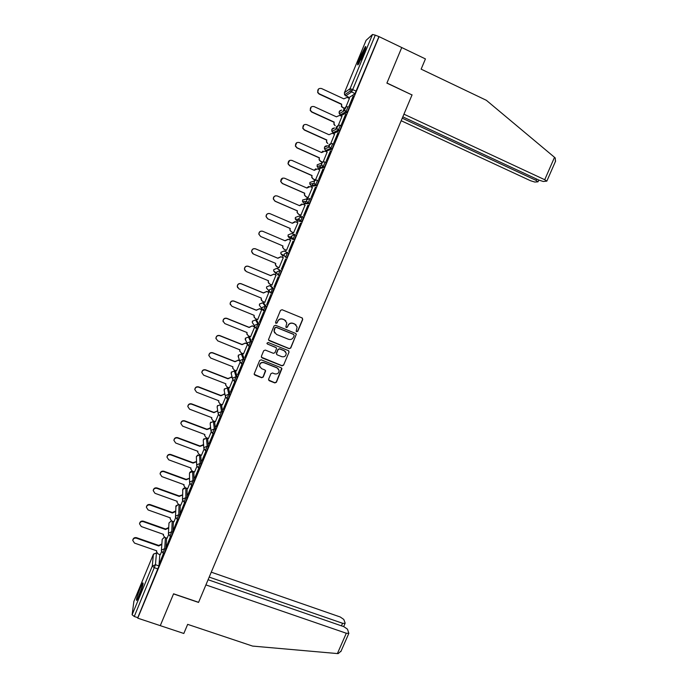 <?xml version="1.0" encoding="UTF-8"?>
<svg xmlns="http://www.w3.org/2000/svg" width="688" height="688" viewBox="0 0 688 688"><rect width="100%" height="100%" fill="white"/><g stroke="black" fill="none" stroke-linecap="round" stroke-linejoin="round"><path stroke-width="1.03" d="M296.674 331.745L297.775 331.289L302.72 319.499L302.075 317.933L282.089 309.729L280.515 310.391L275.57 322.251L276.026 323.351L277.135 322.887L277.771 321.356C278.889 319.275 280.575 318.578 282.82 319.241L284.488 319.92L286.819 322.887L285.864 326.912L286.371 327.557L287.472 327.092L288.117 325.57C289.235 323.498 290.912 322.792 293.148 323.455L294.817 324.134L297.113 327.006L296.175 331.117L296.674 331.745M296.296 331.444L297.637 331.134L302.574 319.352L302.385 318.114M275.621 322.999L277.023 322.741L277.771 321.356M285.984 327.23L287.352 326.946L288.117 325.57M185.278 502.532L187.093 498.146L187.067 488.42M187.007 488.403L185.863 488.041L185.846 497.691L184.031 502.085M192.373 485.436L194.188 481.05L193.827 471.899M199.486 468.279L201.309 463.893L200.715 455.293M206.615 451.061L208.455 446.675L207.63 438.634M213.779 433.784L215.628 429.398L214.57 421.916M220.96 416.446L222.817 412.052L221.536 405.137M228.175 399.049L230.041 394.654L228.519 388.307M235.408 381.582L237.291 377.187L235.528 371.417M242.658 364.055L244.567 359.661L242.572 354.466M249.933 346.468L251.86 342.074L249.632 337.455M257.226 328.812L259.187 324.418L256.71 320.393M264.536 311.088L266.54 306.702L263.822 303.262M271.837 293.286L273.919 288.917L270.96 286.079M276.92 268.329L281.323 271.072L280.068 270.547L278.167 275.131L276.671 273.196L276.834 271.889L280.068 270.547L276.92 268.329L273.79 269.627L273.635 270.891L275.08 272.758L275.183 272.061M313.221 183.515L313.023 183.98M320.694 165.533L320.307 166.419M336.165 128.716L335.718 129.43M363.384 54.292C365.758 48.341 366.394 45.829 365.294 46.758L360.005 57.164C357.64 63.072 357.012 65.584 358.104 64.689L363.384 54.292M139.346 595.206C142.502 587.096 143.654 582.985 142.82 582.882L140.206 588.137C137.075 596.169 135.923 600.28 136.731 600.443L139.346 595.206M268.612 379.191L269.257 380.722L274.839 382.924L276.404 382.261L281.925 368.691L281.194 367.762L261.225 359.815L259.643 360.478L254.13 374.057L254.87 375.063L261.655 377.729L263.229 377.067L265.637 370.944L264.906 369.963L261.535 368.63L259.557 365.982C259.849 363.298 261.328 362.215 264.003 362.722L277.152 367.951L279.104 370.471C278.881 373.214 277.41 374.332 274.684 373.833L272.5 372.973L270.934 373.636L268.612 379.191M402.824 116.84L538.945 180.127L543.314 181.486L546.831 181.125L544.724 179.723L554.519 157.32L486.347 100.293L421.133 69.144L425.433 58.919L401.749 47.541L386.888 83.119L412.026 94.953L198.591 602.31L173.574 593.804L160.278 625.65L137.738 618.159L379.071 36.645L375.27 35.148L352.763 89.449L351.439 92.046L345.634 95.933M411.931 94.91L386.94 82.999L401.749 47.541L379.071 36.645M289.192 348.687L290.757 348.025L296.304 334.316L295.591 333.413L275.604 325.295L274.03 325.957L268.475 339.674L269.214 340.646L289.192 348.687L290.628 347.853L296.098 334.815L295.969 333.671M289.02 352.161L283.568 365.173L282.003 365.835L262.025 357.88L261.371 356.332L263.702 350.734L265.284 350.072L273.403 353.322L274.976 352.66L276.61 348.352L275.879 347.406L267.417 344.009L266.901 343.321L268.071 342.452L288.384 350.613L289.02 352.161L283.568 365.173M159.84 554.494L158.971 565.932L155.445 564.719L134.263 616.491L132.113 614.762L133.885 601.407L153.398 554.261L133.885 601.407M352.179 89.191L351.035 91.934M348.773 97.395L348.498 98.057M349.452 98.496L347.105 97.412L343.854 98.857L321.511 88.52C318.621 88.064 317.4 89.345 317.856 92.347L319.318 93.852L341.661 104.163L341.429 106.666L344.189 108.549L343.235 110.759M341.377 115.249L341.059 116.014M336.742 126.42L335.856 128.57M333.998 133.033L333.637 133.902M329.354 144.248L328.494 146.312M326.654 150.767L326.25 151.73M321.993 162.007L321.511 163.168M321.356 163.538L321.167 164.002M320.187 166.367L319.619 167.726M319.327 168.431L318.888 169.497M314.657 179.706L314.141 180.944M312.902 183.928L312.257 185.485M312.034 186.027L311.552 187.196M307.347 197.344L306.805 198.651M305.644 201.438L304.922 203.184M304.767 203.571L304.242 204.835M300.054 214.923L299.486 216.299M298.42 218.879L297.612 220.814M297.517 221.046L296.949 222.413M292.796 232.432L292.194 233.886M291.213 236.259L290.327 238.392M290.302 238.469L289.691 239.931M285.563 249.89L284.944 251.378M283.447 254.999L282.467 257.364M278.339 267.314L277.771 268.69M276.086 272.749L275.269 274.727M271.149 284.669L270.625 285.941M268.75 290.448L268.096 292.03M263.977 301.963L263.495 303.133M261.44 308.095L260.95 309.273M256.83 319.198L256.392 320.264M254.147 325.691L253.829 326.456M249.718 336.372L249.314 337.335M242.623 353.494L242.262 354.346M235.554 370.548L235.236 371.305M228.502 387.542L228.235 388.195M221.484 404.484L221.252 405.034M214.484 421.366L214.303 421.813M137.738 618.159L137.789 617.669L134.263 616.491M354.905 93.757L349.134 97.558L344.576 94.901L350.192 91.005L354.974 93.688L350.192 91.005L350.063 88.675L372.509 34.477L375.27 35.148M366.093 40.351L344.447 92.648L366.093 40.351L372.509 34.477M353.236 95.967L348.833 106.58L353.426 96.062M345.617 114.346L341.231 124.906L345.806 114.432M337.756 126.704L341.953 116.418M338.023 132.646L333.654 143.173L338.212 132.732M330.352 144.557L334.531 134.306M330.455 150.878L326.103 161.37L330.644 150.964M323.093 162.067L327.127 152.125M322.913 169.05L318.578 179.508L323.111 169.136M315.422 180.05L319.757 169.876M315.405 187.162L311.079 197.576L315.594 187.239M308.112 197.68L312.395 187.566M307.923 205.196L303.614 215.576L308.112 205.282M300.828 215.258L305.042 205.187M300.467 223.17L296.175 233.516L300.656 223.256M293.57 232.768L297.93 222.766L295.565 221.811L292.34 223.273L270.014 213.676C267.606 213.177 266.325 214.166 266.179 216.651L267.873 218.879L290.198 228.45L289.992 230.05L291.42 231.813L293.759 232.819M293.226 241.153L288.943 251.473M290.663 240.275L286.492 250.355M281.366 269.197L285.632 258.929L281.555 269.275M279.113 267.632L283.232 257.69M279.104 267.658L276.954 266.729L275.501 264.854L275.725 263.401L253.416 254.027L251.696 251.688C251.928 249.314 253.21 248.368 255.54 248.858L277.857 258.258L281.065 256.796L283.404 257.785L281.065 256.796M274.005 286.939L278.253 276.705L274.194 287.016M271.941 284.995L276.034 275.045M266.669 304.621L270.9 294.43L266.858 304.698M264.811 302.307L268.862 292.348M259.359 322.233L263.573 312.077L259.557 322.311M257.69 319.55L261.715 309.591M252.075 339.795L256.28 329.672L252.272 339.872M250.587 336.724L254.689 327.049M244.825 357.287L249.004 347.199L245.014 357.356M243.509 353.847L247.37 344.705M237.592 374.711L241.755 364.666L237.781 374.788M236.44 370.901L240.078 362.292M230.385 392.083L234.539 382.072L230.575 392.16M229.405 387.894L232.811 379.819M223.204 409.386L227.341 399.41L223.394 409.463M222.387 404.828L225.569 397.286M216.049 426.637L220.177 416.696L216.238 426.706M215.387 421.71L218.354 414.692M208.92 443.82L213.031 433.913L209.109 443.889M208.421 438.523L211.164 432.03M201.816 460.943L205.91 451.07L202.005 461.012M201.472 455.284L204.001 449.307M194.738 478.005L198.815 468.167L194.928 478.074M194.549 471.985L196.863 466.524M187.678 495.016L191.746 485.212L187.867 495.085M187.652 488.635L189.75 483.681M184.651 502.309L180.643 512.508L184.702 502.326M180.781 505.224L182.655 500.778M177.581 519.345L173.625 529.425L177.676 519.38M175.621 511.537L172.37 512.999L150.139 505.052C148.135 504.648 146.879 505.388 146.381 507.288L148.118 509.954L170.357 517.875L170.125 518.726L171.622 520.936L173.918 521.848L175.595 517.815M170.538 536.322L166.625 546.281L170.667 536.365M167.098 538.231L168.551 534.8M163.52 553.238L159.659 563.076L163.684 553.298M166.616 538.059L165.963 549.076L164.716 548.637L162.918 553.032M173.419 521.573L172.98 532.159L171.733 531.721L169.927 536.107M180.239 505.026L180.024 515.183L178.777 514.736L176.971 519.13M281.323 271.072L279.552 275.587L279.07 275.389M284.092 251.017L288.754 253.167L287.498 252.634L285.597 257.235L284.11 255.343L284.264 253.967L287.498 252.634L284.092 251.017L280.962 252.307L280.816 253.64L282.252 255.463M294.301 239.802L291.574 237.437L291.721 235.984L294.963 234.651L296.21 235.184L294.301 239.802L289.442 238.1L288.023 236.328L288.16 234.926L291.291 233.636L294.318 234.479M302.462 216.617L303.7 217.15L301.774 221.777L296.648 220.676L295.255 218.973L295.384 217.485L298.523 216.204L300.983 216.453M309.987 198.505L311.217 199.038L309.394 203.614L305.119 203.725L303.89 203.184M317.538 180.333L318.75 180.867L316.927 185.459L312.395 186.19L311.148 185.64M325.114 162.093L326.318 162.635L324.478 167.236L319.688 168.586L318.432 168.027M332.717 143.783L333.921 144.325L332.063 148.952L327.015 150.921L325.751 150.354M340.354 125.414L341.54 125.956L339.674 130.6L334.359 133.197L333.087 132.621M349.194 107.517L347.311 112.178L341.73 115.412L340.448 114.819M345.187 108.781L349.401 98.47M254.594 326.757L252.281 325.837L249.185 327.497L226.885 318.501C224.684 318.028 223.411 318.888 223.058 321.098L224.795 323.592L247.087 332.562L246.846 333.792L248.325 335.821L250.664 336.759M161.826 544.466L158.722 545.971L136.491 538.214C134.513 537.818 133.266 538.549 132.75 540.407L134.487 543.081L156.709 550.813L156.486 551.621L157.991 553.849L160.278 554.743L161.534 551.716M164.165 553.462L165.963 549.076M171.183 536.545L172.98 532.159M178.218 519.569L180.024 515.183M285.597 257.235L286.973 257.69L288.754 253.167M137.789 617.669L158.971 565.932M378.821 36.86L354.974 93.688M293.028 241.084L288.754 251.387M296.107 325.02L294.817 324.134M287.988 325.424C289.106 323.351 290.783 322.655 293.019 323.317L294.679 323.988M285.881 320.9L284.488 319.92M277.66 321.21C278.778 319.137 280.455 318.432 282.708 319.103L284.368 319.782M268.595 340.07L289.063 348.506M294.172 335.563L293.724 334.471L276.18 327.35L275.08 327.815L274.134 331.367L276.49 334.428L288.478 339.279C290.714 339.932 292.383 339.227 293.501 337.172L294.172 335.563M274.727 332.983L274.03 331.212L274.297 329.277L274.968 327.66L276.077 327.204L293.595 334.316M261.363 357.21L281.891 365.638L283.456 364.975M276.378 347.784L267.417 344.009M281.805 356.685C284.565 357.184 286.036 356.04 286.217 353.254L284.273 350.777L279.655 348.919L278.081 349.581L276.447 353.881L277.178 354.836L281.805 356.685M285.649 351.843L284.273 350.777M276.559 354.251L276.421 353.099L277.969 349.401L279.534 348.739L284.161 350.596M288.9 351.989L288.84 350.949M278.666 369.224L277.152 367.951M259.78 366.902L259.471 365.784C259.754 363.101 261.234 362.017 263.908 362.533L277.04 367.753M254.173 374.298L261.569 377.523L263.134 376.861L265.473 370.454M268.587 380.025L274.736 382.709L276.301 382.046L281.71 368.157M341.661 104.163L341.678 106.511L344.439 108.394M341.411 104.327L319.103 94.032L317.65 92.527L318.475 89.027M333.998 122.24L334.187 124.322L335.194 125.715L333.955 124.451L333.998 122.24L311.69 112.049L310.176 110.415L311.165 106.993M342.005 116.444L339.666 115.369L336.415 116.822L314.072 106.588C311.277 106.115 310.039 107.345 310.365 110.261L311.888 111.903L334.23 122.111M326.602 140.094L326.74 142.081L327.806 143.551L326.516 142.184L326.602 140.094L304.302 130.015L302.737 128.243L303.915 124.881M334.592 134.332L332.252 133.266L329.01 134.728L306.667 124.597C303.95 124.115 302.703 125.293 302.918 128.123L304.483 129.894L326.826 139.991M554.519 157.32L555.268 158.008L555.388 161.577M401.181 120.727L530.5 180.72L534.748 182.045L537.844 181.847L536.004 180.333L536.571 179.026M402.248 118.198L536.004 180.333M412.078 94.832L403.942 114.174L544.724 179.723M341.11 651.003L338.212 653.6L337.395 653.566L252.591 646.084L187.661 624.36L183.825 633.476L160.278 625.65L173.531 593.907L198.548 602.421L205.91 584.912L346.288 633.244L348.842 633.347L347.466 629.159L343.819 626.648L208.086 579.735M341.454 625.831L342.564 623.276L345.075 623.397L345.109 622.932L343.768 619.406L340.216 616.981L211.268 572.175M342.564 623.276L209.195 577.103M365.655 47.936C362.714 53.01 360.374 58.351 358.646 63.95M359.084 63.244C360.607 58.153 362.722 53.32 365.431 48.745M364.124 52.46L360.908 59.804M143.052 584.224L137.411 599.394M137.781 598.689L142.872 584.989M141.573 589.272L139.612 594.561M322.672 162.316L320.445 161.319L319.112 159.857L319.241 157.879L319.327 159.779L320.651 161.25L322.818 162.213M327.204 152.16L324.856 151.102L321.623 152.564L299.289 142.536C296.64 142.046 295.384 143.181 295.505 145.933L297.113 147.817L319.447 157.81M319.241 157.879L296.941 147.903L295.333 146.028L296.743 142.691M321.692 152.392L322.93 151.102M315.517 180.093L313.109 179.026L311.75 177.478L311.896 175.612L311.948 177.435L313.307 178.983L315.646 180.024M319.834 169.919L317.495 168.878L314.261 170.332L291.927 160.416C289.356 159.926 288.083 161.018 288.126 163.692L289.768 165.679L312.094 175.56M311.896 175.612L289.605 165.739L287.971 163.761L289.657 160.433M314.115 170.263L315.801 168.784M308.233 197.74L305.799 196.673L304.414 195.039L304.586 193.268L304.595 195.022L305.988 196.656L308.327 197.68M312.498 187.618L310.159 186.586L306.925 188.048L284.6 178.235C282.08 177.736 280.807 178.794 280.781 181.4L282.441 183.472L304.767 193.251M304.586 193.268L282.295 183.507L280.635 181.434L282.682 178.115M306.779 187.979L308.757 186.422M301.009 215.335L298.515 214.252L297.104 212.549L297.225 211.044L297.276 212.566L298.687 214.269L301.026 215.284M305.188 205.248L302.849 204.233L299.624 205.695L277.298 195.985C274.83 195.487 273.557 196.51 273.463 199.056L275.148 201.206L297.474 210.881M297.293 210.872L275.011 201.214L273.334 199.064C273.222 197.215 274.065 196.114 275.845 195.77M299.469 205.626L301.791 204.035M293.75 232.845L291.256 231.77L289.829 230.007L290.198 228.45M290.035 228.416L267.752 218.853L266.058 216.634C266.058 214.553 267.09 213.495 269.146 213.452M292.185 223.213L294.903 221.631M284.024 249.237L282.579 247.413L282.802 245.891M290.646 240.336L288.298 239.338L285.081 240.8L262.764 231.297C260.399 230.807 259.118 231.77 258.929 234.195L260.632 236.483L282.949 245.951L282.734 247.482L284.17 249.305L286.509 250.294M260.632 236.483L258.817 234.152C258.972 231.796 260.21 230.807 262.532 231.211M284.935 240.731L288.057 239.243M276.456 266.445L275.363 264.76L275.578 263.332M252.78 253.657L251.593 251.619C251.825 249.245 253.107 248.299 255.429 248.789L277.711 258.181L280.919 256.71M268.956 283.551L268.165 282.054L268.38 280.713M276.198 275.166L273.858 274.194L270.651 275.664L248.342 266.359C246.046 265.878 244.765 266.798 244.498 269.128L246.218 271.511L268.526 280.781L268.294 282.175L269.756 284.092L272.095 285.064M245.152 270.728L244.412 269.025C244.67 266.695 245.951 265.783 248.239 266.265L270.522 275.553L273.858 274.194M276.215 275.123L273.721 274.082M261.56 300.579L261.208 298.042M269.017 292.495L266.677 291.531L263.47 293.002L241.161 283.8C238.899 283.318 237.618 284.221 237.326 286.5L239.054 288.934L261.354 298.102L261.122 299.435L262.592 301.396L264.932 302.35M237.695 287.747L237.248 286.38C237.541 284.092 238.822 283.198 241.075 283.68L263.349 292.864L266.677 291.531M268.999 292.409L266.548 291.394M254.25 317.564L254.061 315.302M261.853 309.763L259.514 308.809L256.314 310.279L234.015 301.181C231.779 300.699 230.506 301.585 230.179 303.829L231.908 306.289L254.207 315.362L253.967 316.635L255.446 318.639L257.785 319.585M230.377 304.758L230.11 303.675C230.437 301.43 231.71 300.553 233.937 301.034L256.203 310.116L259.514 308.809M261.818 309.634L259.402 308.645M247.018 334.523L246.94 332.502M254.646 326.938L252.384 326.026M223.153 321.769L222.998 320.918C223.351 318.716 224.623 317.847 226.825 318.32L249.09 327.307L252.281 325.837M239.845 351.448L239.837 349.642L239.742 350.88L241.23 352.935L243.569 353.873M247.19 343.948L245.272 343.174L242.081 344.654L219.79 335.753C217.606 335.288 216.333 336.14 215.963 338.307L217.7 340.835L239.923 349.865M216.006 338.771L215.92 338.1C216.29 335.933 217.563 335.082 219.739 335.555L241.995 344.439L245.272 343.174M247.095 343.733L245.186 342.968M239.682 360.865L238.194 360.271L235.004 361.75L212.712 352.953C210.562 352.488 209.29 353.322 208.894 355.455L210.631 358.009L232.914 366.781L232.673 367.917L234.161 370.006L236.5 370.918M232.725 368.338L232.768 366.721M208.911 355.765L208.86 355.223C209.247 353.09 210.519 352.256 212.669 352.72L234.926 361.51L238.194 360.271M239.605 360.624L238.108 360.039M232.312 377.772L231.134 377.316L227.943 378.787L205.66 370.084C203.528 369.628 202.255 370.454 201.851 372.552L203.588 375.132L225.87 383.801L225.63 384.902L227.117 387.009L229.457 387.912M225.655 385.194L225.716 383.741M201.851 372.733L201.825 372.294C202.238 370.196 203.502 369.379 205.635 369.834L227.883 378.52L231.134 377.316M232.243 377.506L231.065 377.05M225.036 394.654L224.099 394.293L220.917 395.772L198.634 387.163C196.527 386.716 195.254 387.525 194.833 389.597L196.57 392.186L218.844 400.769L218.603 401.826L220.091 403.951L222.43 404.845M218.612 402.016L218.698 400.708M194.833 389.666L194.816 389.305C195.246 387.241 196.51 386.432 198.617 386.88L220.865 395.48L224.099 394.293M224.976 394.362L224.039 394M217.829 411.493L217.09 411.209L213.908 412.688L191.634 404.183C189.544 403.736 188.271 404.535 187.833 406.574L189.578 409.188L211.844 417.668L211.603 418.691L213.099 420.832L215.439 421.727M211.603 418.803L211.698 417.616M187.833 406.264L187.833 406.264C188.271 404.226 189.535 403.426 191.625 403.873L213.865 412.37L217.09 411.209M217.786 411.175L217.038 410.891M210.691 428.289L206.925 429.553L184.659 421.142C182.587 420.703 181.322 421.486 180.867 423.507L182.604 426.13L204.869 434.515L204.628 435.504L206.125 437.663L208.464 438.54M204.628 435.538L204.723 434.455M180.867 423.335L180.875 423.163C181.322 421.159 182.587 420.368 184.659 420.807L206.89 429.209L210.098 428.074M210.648 427.953L210.064 427.73M203.596 445.041L199.967 446.357L177.71 438.041C175.646 437.602 174.382 438.385 173.918 440.372L175.664 443.012L197.92 451.302L197.68 452.257L199.176 454.433L201.515 455.301M197.68 452.205L197.774 451.251M173.935 440.234L173.944 440.01C174.399 438.024 175.664 437.25 177.719 437.68L199.95 445.987L203.141 444.869M203.571 444.672L203.115 444.508M196.544 461.743L193.036 463.101L170.779 454.88C168.732 454.45 167.476 455.224 166.995 457.185L168.741 459.833L190.989 468.029L190.757 468.958L192.253 471.142L194.592 472.002M190.757 468.795L190.851 467.978M166.995 457.185L167.029 456.798C167.502 454.837 168.758 454.071 170.805 454.493L193.027 462.706L196.2 461.614M189.535 478.392L186.121 479.794L163.873 471.658C161.843 471.237 160.588 472.002 160.098 473.946L161.843 476.595L184.092 484.705L183.859 485.608L185.356 487.801L187.686 488.643M183.859 485.35L183.954 484.653M160.098 473.946L160.141 473.533C160.622 471.59 161.878 470.833 163.907 471.254L186.121 479.373L189.286 478.306M182.561 494.99L179.233 496.418L156.993 488.385C154.972 487.973 153.725 488.721 153.226 490.647L154.972 493.305L177.212 501.311L176.979 502.188L178.476 504.399L180.806 505.233M176.988 501.853L177.074 501.268M153.243 490.544L153.278 490.209C153.768 488.291 155.024 487.543 157.036 487.955L179.25 495.979L182.397 494.93M179.25 495.979L179.233 496.418M170.125 518.726L170.22 517.823M146.398 507.151L146.441 506.824C146.94 504.932 148.187 504.184 150.19 504.596L172.396 512.526L175.543 511.038L175.535 511.502M172.396 512.526L172.37 512.999M139.578 523.706L139.621 523.387C140.128 521.513 141.375 520.782 143.371 521.177L165.567 529.02L168.715 527.533L168.689 528.023L165.533 529.511L143.302 521.659C141.307 521.263 140.06 521.994 139.552 523.878L141.289 526.544L163.52 534.37L163.297 535.204L164.793 537.423L167.124 538.24M163.297 535.204L163.391 534.327M165.567 529.02L165.533 529.511M156.486 551.621L156.589 550.77M132.784 540.209L132.827 539.899C133.343 538.042 134.59 537.311 136.568 537.706L158.756 545.455L161.869 543.959M158.756 545.455L158.722 545.971M182.621 490.26L182.621 490.105C182.965 488.42 184.006 487.715 185.751 487.998L185.794 487.955M185.863 487.981L182.793 489.366L182.492 499.815L182.664 499.058L185.846 497.691L187.093 498.146M187.076 488.489L185.863 488.05M192.614 471.452L192.941 480.594L191.118 484.98M193.939 471.942L192.726 471.495L189.647 472.811L189.484 473.791M199.503 454.845L200.062 463.428L198.359 467.866L196.691 465.604L196.871 464.796L200.062 463.428L201.309 463.893M200.819 455.336L199.606 454.88L196.527 456.196L196.364 457.288M206.417 438.179L207.208 446.202L205.368 450.597M207.724 438.669L206.52 438.213L203.433 439.529L203.287 440.741M213.357 421.46L214.372 428.925L212.532 433.32M214.656 421.95L213.452 421.486L210.356 422.802L210.236 424.161M220.323 404.673L221.57 411.579L219.713 415.973M221.613 405.172L220.401 404.707L217.305 406.015L217.236 407.545M227.307 387.834L228.794 394.164L226.92 398.567M228.597 388.333L227.384 387.869L224.279 389.176L224.271 390.896M234.324 370.944L236.036 376.697L234.152 381.1M235.597 371.443L234.384 370.97L231.28 372.268L231.374 374.22M241.359 353.985L243.311 359.162L241.411 363.565M242.623 354.492L241.411 354.01L238.306 355.309L238.547 357.519M248.42 336.974L250.613 341.566L248.686 345.969M249.675 337.481L248.463 336.991L245.358 338.29L245.814 340.792M255.506 319.903L257.931 323.91L255.979 328.314M256.753 320.41L255.54 319.92L252.427 321.219L252.255 322.311L253.21 324.014M262.61 302.772L265.284 306.186L263.289 310.58M263.857 303.279L262.644 302.78L259.522 304.079L259.359 305.223L260.752 307.149M269.748 285.58L272.663 288.401L270.771 292.968L269.266 290.981L269.438 289.743L272.663 288.401L273.919 288.917M270.977 286.088L269.765 285.589L266.643 286.879L266.48 288.083L267.959 289.622M156.933 553.1L156.46 552.937L155.445 564.719L152.28 566.095L153.398 554.27L156.46 552.937L153.476 554.098M132.113 614.762L152.28 566.095L154.473 567.746L158.008 568.959M344.421 92.734L350.063 88.675L356.315 91.1M165.412 537.638L164.716 548.637L161.542 550.013L161.379 550.701L163.03 553.075L164.286 553.505M172.206 521.143L171.733 531.721L168.56 533.088L168.388 533.793L170.048 536.15L171.303 536.588M179.026 504.596L178.777 514.736L175.603 516.103L175.431 516.834L177.091 519.165L178.338 519.612M194.188 481.05L192.941 480.594L189.75 481.953L189.578 482.744L191.247 485.023L192.502 485.487M208.455 446.675L207.208 446.202L204.009 447.57L203.837 448.413L205.497 450.649L206.753 451.113M215.628 429.398L214.372 428.925L211.173 430.284L211.001 431.161L212.669 433.363L213.916 433.836M222.817 412.052L221.57 411.579L218.371 412.929L218.191 413.849L219.859 416.025L221.106 416.498M230.041 394.654L228.794 394.164L225.587 395.523L225.406 396.469L227.074 398.619L228.321 399.109M237.291 377.187L236.036 376.697L232.828 378.047L232.647 379.036L234.307 381.161L235.563 381.642M242.692 364.158L241.505 363.694M244.567 359.661L243.311 359.162L240.095 360.512L239.914 361.544L241.574 363.634L242.83 364.124M249.985 346.589L248.789 346.107M251.86 342.074L250.613 341.566L247.396 342.916L247.216 344L248.867 346.038L250.122 346.546M257.303 328.95L256.099 328.46M259.187 324.418L257.931 323.91L254.715 325.252L254.534 326.387L256.185 328.391L257.441 328.898M264.648 311.251L263.435 310.752M266.54 306.702L265.284 306.186L262.059 307.527L261.887 308.714L264.785 311.191M272.027 293.484L270.797 292.976M279.423 275.656L278.184 275.14M294.963 234.651L293.045 239.269L289.442 238.1M301.774 221.777L296.666 220.676M309.282 203.691L308.026 203.141L303.907 203.201L302.522 201.558L302.634 199.984L307.785 198.6M316.815 185.536L315.56 184.986L311.182 185.657L309.815 184.092L309.91 182.423L314.803 180.815M324.375 167.313L323.128 166.754L318.475 168.044L317.142 166.565L317.202 164.802L322.01 163.013M331.969 149.029L330.713 148.462L325.794 150.38L324.504 148.986L324.53 147.112L327.634 145.822M339.588 130.668L338.333 130.101L333.147 132.646L331.9 131.356L331.883 129.361L334.617 127.951M347.225 112.247L345.969 111.671L340.517 114.853L339.322 113.675L339.261 111.551L341.678 110.08M347.939 106.932L345.969 111.671L344.74 110.45L344.671 108.248C345.402 106.881 346.494 106.442 347.939 106.932M340.285 125.379L338.333 130.101L337.034 128.768L337.025 126.704C337.756 125.336 338.84 124.889 340.285 125.379M332.665 143.758L330.713 148.462L329.371 147.026L329.406 145.082C330.137 143.715 331.22 143.276 332.665 143.758M325.071 162.076L323.128 166.754L321.752 165.223L321.812 163.391C322.543 162.033 323.627 161.594 325.071 162.076M317.503 180.316L315.56 184.986L314.158 183.361L314.244 181.641C314.975 180.29 316.059 179.843 317.503 180.316M309.961 198.497L308.026 203.141L306.599 201.446L306.71 199.821L309.961 198.497M302.445 216.608L300.527 221.235L299.074 219.472L299.203 217.933L302.445 216.608M263.401 310.735L259.359 305.223L259.6 303.907M256.056 328.443L252.255 322.311L252.522 321.021M248.738 346.09L245.177 339.339L245.461 338.066M241.445 363.668L239.914 361.544L238.134 356.315L238.444 355.042M234.178 381.186L232.647 379.036L231.108 373.231L231.452 371.95M226.937 398.636L225.406 396.469L224.107 390.096L224.494 388.78M219.721 416.025L218.191 413.849L217.133 406.9L217.589 405.524M212.532 433.363L211.001 431.161L210.184 423.653L210.752 422.165M205.368 450.631L203.837 448.413L203.261 440.346L204.052 438.66M182.836 501.113L182.492 499.815L184.16 502.128L185.407 502.575M175.474 517.436L175.956 505.869L178.57 504.433M175.793 506.678L178.459 504.39M168.388 533.793L168.981 523L171.407 520.85M161.379 550.701L162.196 539.366L164.406 537.242M344.447 92.648L344.576 94.901L344.413 92.725M337.395 653.566L346.288 633.244M179.31 495.816L179.301 496.263M157.036 487.955L156.993 488.385M172.464 512.371L172.439 512.835M150.19 504.596L150.139 505.052M165.627 528.866L165.602 529.356M143.371 521.177L143.302 521.659M158.825 545.3L158.782 545.816M136.568 537.706L136.491 538.214M365.844 47.016L365.294 46.758M347.311 112.178L344.74 110.45L339.322 113.675C338.711 111.688 339.442 110.527 341.515 110.175M339.674 130.6L337.034 128.768L331.9 131.356C331.401 129.241 332.252 128.131 334.463 128.028M332.063 148.952L329.371 147.026L324.504 148.986C324.143 146.707 325.149 145.667 327.505 145.873M324.478 167.236L321.752 165.223L317.142 166.565L317.228 164.75M316.927 185.459L314.158 183.361L309.815 184.092L309.935 182.363M309.394 203.614L306.599 201.446L302.522 201.558L302.66 199.916M301.894 221.699L299.074 219.472L295.255 218.973L295.419 217.408M294.421 239.725L291.574 237.437L288.023 236.328L288.203 234.832M286.973 257.69L280.816 253.64L281.014 252.195M279.552 275.587L273.635 270.891L273.85 269.498M272.156 293.423L270.9 292.899L266.48 288.083L266.712 286.733M199.615 468.33L198.359 467.866L196.691 465.604L196.355 456.987L197.697 454.974M189.578 482.744L189.475 473.568C189.707 472.097 190.593 471.357 192.141 471.357M171.321 520.807L168.981 523M164.329 537.199L162.196 539.366M538.085 181.709L538.799 180.058M546.831 181.125L555.655 160.966M345.075 623.397L343.682 626.596M340.827 651.648L348.842 633.347M183.859 485.178L183.859 485.608M176.997 501.741L176.979 502.188"/></g></svg>
